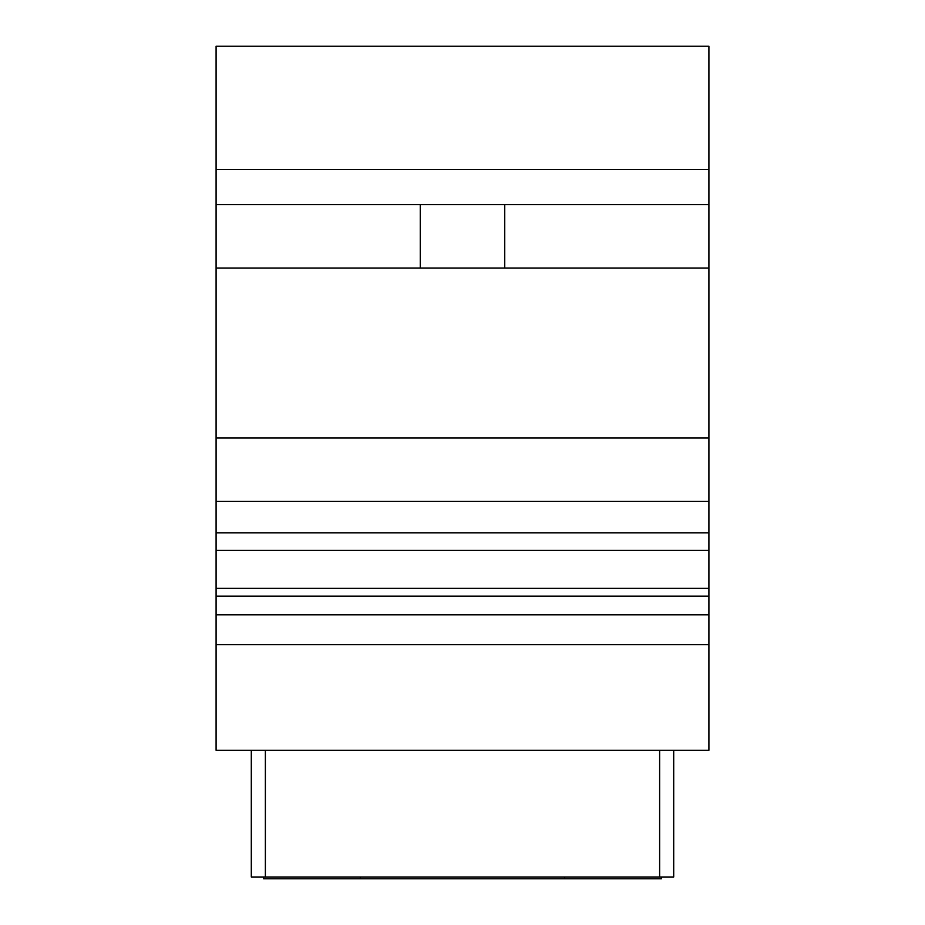 <?xml version="1.0" encoding="UTF-8"?>
<svg xmlns="http://www.w3.org/2000/svg" width="925" height="925" viewBox="0 0 925 925"><rect width="100%" height="100%" fill="white"/><g stroke="black" fill="none" stroke-linecap="round" stroke-linejoin="round"><path stroke-width="1.39" d="M216.092 169.448L708.908 169.448L708.908 46.25L216.092 46.25L216.092 750.268L708.908 750.268L708.908 644.667L216.092 644.667M216.092 268.019L708.908 268.019L708.908 644.667M420.262 268.019L420.262 204.656M216.092 204.656L708.908 204.656L708.908 169.448M216.092 596.163L708.908 596.163M216.092 588.346L708.908 588.346M504.738 268.019L504.738 204.656M708.908 268.019L708.908 204.656M251.299 750.268L251.299 876.993L673.701 876.993L673.701 750.268M661.387 876.993L661.387 878.75L263.613 878.75L263.613 876.993M216.092 614.824L708.908 614.824M216.092 532.812L708.908 532.812M216.092 501.385L708.908 501.385M265.371 750.268L265.371 876.993M659.629 750.268L659.629 876.993M564.585 876.993L564.585 878.75M360.415 876.993L360.415 878.75M216.092 550.41L708.908 550.41M216.092 438.022L708.908 438.022"/></g></svg>
